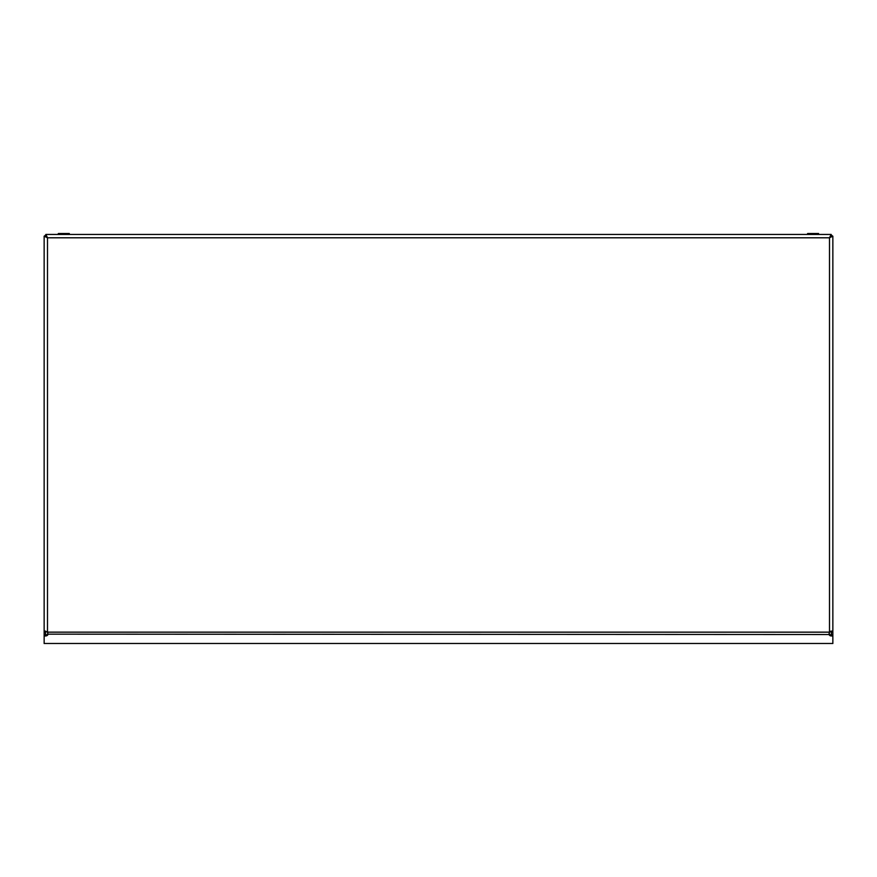<?xml version="1.0" encoding="UTF-8"?>
<svg xmlns="http://www.w3.org/2000/svg" width="877" height="877" viewBox="0 0 877 877"><rect width="100%" height="100%" fill="white"/><g stroke="black" fill="none" stroke-linecap="round" stroke-linejoin="round"><path stroke-width="1.32" d="M832.854 299.002L832.854 297.259M832.854 570.116L832.854 568.384M787.623 234.444L789.355 234.444M44.146 299.002L44.146 297.259M44.146 570.116L44.146 568.384M437.634 234.444L439.366 234.444M87.645 234.444L89.377 234.444M832.437 236.176A3.355 3.355 0 0 0 831.122 234.861M44.563 236.176A3.355 3.355 0 0 1 45.878 234.861M58.222 233.71L69.316 233.512L67.858 233.512L69.316 233.512L69.316 234.444L58.222 234.247L69.316 233.512M58.419 233.512L67.858 233.512M807.498 233.71L818.581 233.512L807.684 233.512L818.581 233.512L818.581 234.444L807.498 234.247L818.581 233.512M809.142 233.512L817.134 233.512M830.925 631.1L832.854 632.021L832.854 634.641L831.473 634.641L831.221 631.199M45.768 631.199L45.527 632.021L44.146 632.021L44.146 634.641L45.527 635.003M44.146 634.641L44.146 635.737A2.565 1.809 180 0 0 47.939 634.52L47.501 632.153L45.089 631.1L44.146 632.021L44.146 236.176L45.527 236.176L47.501 237.799L45.878 235.825L45.878 234.444L47.501 237.799L47.501 632.153L829.499 632.153L829.061 634.52A2.565 1.809 180 0 0 832.854 635.737L832.854 634.641M44.146 236.176L47.501 237.799L829.499 237.799L831.473 236.176L832.854 236.176L829.499 237.799L831.122 235.825L831.122 234.444L829.499 237.799L829.499 632.153L831.911 631.1M45.527 632.021L45.527 634.641M831.122 234.444L45.878 234.444M832.854 236.176L832.854 632.021L831.473 632.021M829.061 633.545L829.061 634.52L47.961 634.148M47.939 634.52L47.939 633.545M44.146 635.737L44.146 643.488L832.854 643.488L832.854 634.762A2.565 1.809 180 0 1 829.061 633.567M44.146 634.762A2.565 1.809 180 0 0 47.928 633.6"/></g></svg>
